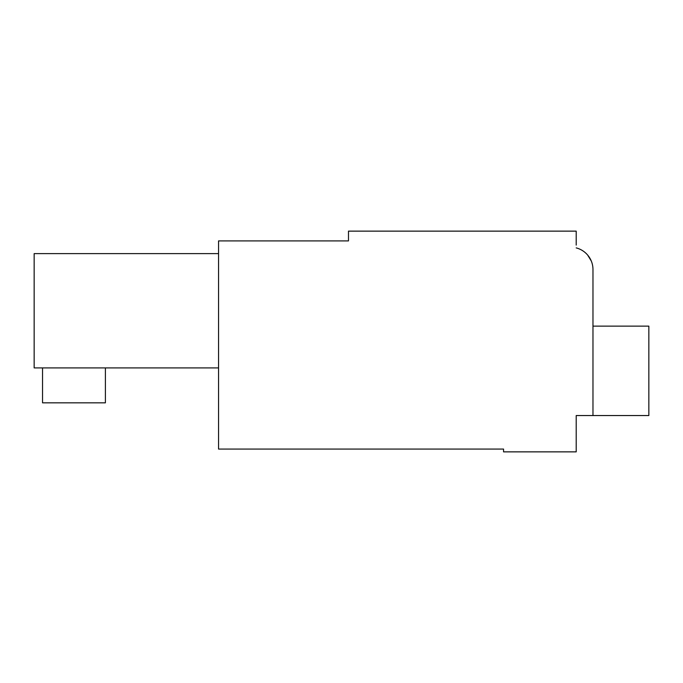 <?xml version="1.0" encoding="UTF-8"?>
<svg xmlns="http://www.w3.org/2000/svg" width="683" height="683" viewBox="0 0 683 683"><rect width="100%" height="100%" fill="white"/><g stroke="black" fill="none" stroke-linecap="round" stroke-linejoin="round"><path stroke-width="1.02" d="M592.972 326.132L648.85 326.132L648.85 415.546L576.204 415.546L576.204 451.864L503.559 451.864L503.559 449.072L218.56 449.072L218.56 240.911L348.484 240.911L348.484 231.136L576.204 231.136L576.204 245.103M587.662 255.075L591.23 260.897M592.972 415.546L592.972 269.537A22.351 22.351 0 0 0 576.204 247.895M218.56 367.906L34.15 367.906L34.15 253.624L218.56 253.624M592.972 320.54L592.972 269.537M105.395 367.906L105.395 402.833L42.534 402.833L42.534 367.906"/></g></svg>
